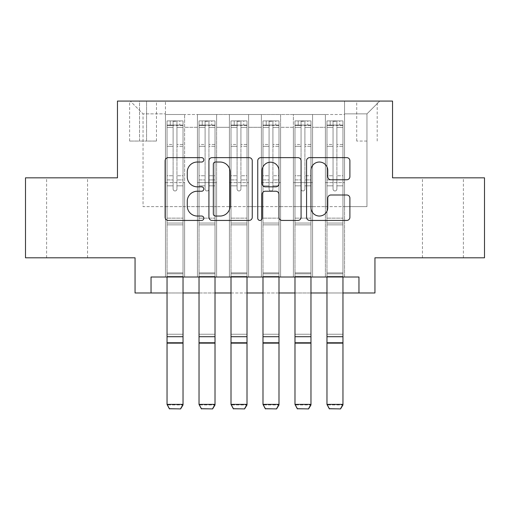 <?xml version="1.0" encoding="UTF-8"?>
<svg xmlns="http://www.w3.org/2000/svg" width="510" height="510" viewBox="0 0 510 510"><rect width="100%" height="100%" fill="white"/><g stroke="black" fill="none" stroke-linecap="round" stroke-linejoin="round"><path stroke-width="0.38" stroke-dasharray="2.55 1.91" d="M203.822 159.834A2.199 2.199 0 0 0 201.628 157.641L168.268 157.641A3.136 3.136 0 0 0 165.125 160.777L165.125 217.292A3.136 3.136 0 0 0 168.268 220.435L201.628 220.435A2.199 2.199 0 0 0 203.822 218.235A2.199 2.199 0 0 0 201.628 216.036L197.306 216.036A10.047 10.047 0 0 1 187.259 205.989L187.259 201.278A10.047 10.047 0 0 1 197.306 191.231L201.628 191.231A2.199 2.199 0 0 0 203.822 189.038A2.199 2.199 0 0 0 201.628 186.838L197.306 186.838A10.047 10.047 0 0 1 187.259 176.791L187.259 172.08A10.047 10.047 0 0 1 197.306 162.033L201.628 162.033A2.199 2.199 0 0 0 203.822 159.834M442.916 177.837L463.392 177.837L442.916 177.837M442.916 257.805L463.392 257.805L442.916 257.805M67.084 177.837L46.608 177.837L67.084 177.837M67.084 257.805L46.608 257.805L67.084 257.805M366.951 101.076L356.713 101.076L366.951 101.076M366.951 141.053L356.713 141.053L366.951 141.053M484.5 177.837L484.5 257.805L374.946 257.805L374.946 292.989L135.054 292.989L135.054 257.805L25.5 257.805L25.5 177.837L117.459 177.837L117.459 101.076L392.541 101.076L392.541 177.837L484.5 177.837M344.562 277L344.562 114.508L165.438 114.508L165.438 277L184.633 277L165.438 277L184.633 277L165.438 277L165.438 114.508L184.633 114.508L184.633 277L184.633 114.508L184.633 206.626L197.427 206.626L184.633 206.626L184.633 114.508L165.438 114.508L344.562 114.508L344.562 277L325.367 277L325.367 114.508L293.384 114.508L293.384 277L293.384 114.508L312.573 114.508L312.573 277L312.573 114.508L312.573 206.626L312.573 114.508L325.367 114.508L325.367 277L344.562 277L325.367 277L344.562 277L344.562 113.87L344.562 206.626L366.951 206.626L366.951 113.87L344.562 113.87L366.951 113.87L366.951 206.626L344.562 206.626L344.562 182.637L344.562 277M293.384 277L312.573 277L293.384 277L312.573 277L293.384 277L293.384 182.637L293.384 206.626L280.589 206.626L280.589 127.302L280.589 206.626L293.384 206.626L293.384 127.302L293.384 206.626L325.367 206.626L312.573 206.626L312.573 182.637L312.573 206.626L293.384 206.626L293.384 182.637L312.573 182.637L312.573 277L312.573 182.637L293.384 182.637L293.384 277M280.589 277L280.589 114.508L261.394 114.508L261.394 277L261.394 114.508L280.589 114.508L280.589 277L261.394 277L280.589 277L261.394 277L280.589 277L280.589 182.637L280.589 277M248.606 277L248.606 114.508L229.411 114.508L229.411 277L229.411 114.508L248.606 114.508L248.606 277L229.411 277L248.606 277L229.411 277L248.606 277L248.606 127.302L248.606 206.626L261.394 206.626L248.606 206.626L248.606 182.637L248.606 277M216.616 277L216.616 114.508L197.427 114.508L197.427 277L197.427 114.508L216.616 114.508L216.616 277L197.427 277L216.616 277L197.427 277L216.616 277L216.616 182.637L216.616 277M325.367 127.302L325.367 206.626L325.367 114.508L325.367 127.302L312.573 127.302L325.367 127.302M261.394 127.302L261.394 206.626L261.394 114.508L248.606 114.508L248.606 127.302L248.606 114.508L261.394 114.508L261.394 127.302L248.606 127.302L261.394 127.302M216.616 127.302L216.616 206.626L216.616 114.508L216.616 127.302L229.411 127.302L229.411 206.626L216.616 206.626L229.411 206.626L229.411 114.508L216.616 114.508L229.411 114.508L229.411 127.302L216.616 127.302M151.043 292.989L151.043 277L151.043 292.989L151.043 277L358.957 277L151.043 277L358.957 277L358.957 292.989M139.53 101.076L129.616 101.076L139.53 101.076L139.53 141.053L129.616 141.053L146.568 141.053L139.53 141.053L139.53 101.076M146.568 101.076L156.481 101.076L146.568 101.076L146.568 141.053L156.481 141.053L146.568 141.053L146.568 101.076M344.562 101.076L165.438 101.076L379.746 101.076L344.562 101.076L344.562 114.508L344.562 101.076M165.438 101.076L130.254 101.076L165.438 101.076L165.438 206.626L143.049 206.626L143.049 113.87L165.438 113.87L143.049 113.87L130.254 101.076L143.049 113.87L143.049 206.626L165.438 206.626L165.438 101.076M197.427 127.302L197.427 206.626L197.427 114.508L184.633 114.508L197.427 114.508L197.427 127.302L184.633 127.302L197.427 127.302M293.384 114.508L280.589 114.508L280.589 127.302L280.589 114.508L293.384 114.508L293.384 127.302L293.384 114.508M167.038 292.989L183.033 292.989M199.027 292.989L215.016 292.989M231.011 292.989L247.006 292.989M262.994 292.989L278.989 292.989M294.984 292.989L310.972 292.989M326.967 292.989L342.962 292.989M261.394 206.626L280.589 206.626L261.394 206.626L261.394 182.637L261.394 206.626M229.411 206.626L248.606 206.626L229.411 206.626L229.411 182.637L229.411 206.626M197.427 206.626L216.616 206.626L216.616 182.637L216.616 206.626L197.427 206.626L197.427 182.637L216.616 182.637L197.427 182.637L197.427 277L197.427 206.626M165.438 206.626L184.633 206.626L184.633 182.637L184.633 277L184.633 182.637L184.633 206.626L165.438 206.626L165.438 182.637L184.633 182.637L165.438 182.637L165.438 277L165.438 206.626M325.367 206.626L344.562 206.626L325.367 206.626L325.367 182.637L325.367 206.626M165.438 182.637L184.633 182.637L165.438 182.637M197.427 182.637L216.616 182.637L197.427 182.637M229.411 182.637L248.606 182.637L229.411 182.637L229.411 277L229.411 182.637L248.606 182.637L229.411 182.637M261.394 182.637L280.589 182.637L261.394 182.637L261.394 277L261.394 182.637L280.589 182.637L261.394 182.637M293.384 182.637L312.573 182.637L293.384 182.637M325.367 182.637L344.562 182.637L325.367 182.637L325.367 277L325.367 182.637L344.562 182.637L325.367 182.637M379.746 101.076L366.951 113.87L379.746 101.076M252.252 217.292L252.252 160.777A3.136 3.136 0 0 0 249.116 157.641L212.064 157.641A3.136 3.136 0 0 0 208.928 160.777L208.928 217.292A3.136 3.136 0 0 0 212.064 220.435L249.116 220.435A3.136 3.136 0 0 0 252.252 217.292M215.52 162.033A2.199 2.199 0 0 0 213.32 164.233L213.32 213.837A2.199 2.199 0 0 0 215.52 216.036L220.071 216.036A10.047 10.047 0 0 0 230.118 205.989L230.118 172.08A10.047 10.047 0 0 0 220.071 162.033L215.52 162.033M260.884 157.641L297.936 157.641A3.136 3.136 0 0 1 301.072 160.777L301.072 217.292A3.136 3.136 0 0 1 297.936 220.435L282.081 220.435A3.136 3.136 0 0 1 278.938 217.292L278.938 194.374A3.136 3.136 0 0 0 275.802 191.231L265.283 191.231A3.136 3.136 0 0 0 262.14 194.374L262.14 218.235A2.199 2.199 0 0 1 259.947 220.435A2.199 2.199 0 0 1 257.748 218.235L257.748 160.777A3.136 3.136 0 0 1 260.884 157.641M278.938 170.589A8.396 8.396 0 0 0 270.542 162.193A8.396 8.396 0 0 0 262.14 170.589L262.14 183.696A3.136 3.136 0 0 0 265.283 186.838L275.802 186.838A3.136 3.136 0 0 0 278.938 183.696L278.938 170.589M330.901 179.775L346.755 179.775A3.136 3.136 0 0 0 349.898 176.632L349.898 160.777A3.136 3.136 0 0 0 346.755 157.641L309.71 157.641A3.136 3.136 0 0 0 306.567 160.777L306.567 217.292A3.136 3.136 0 0 0 309.71 220.435L346.755 220.435A3.136 3.136 0 0 0 349.898 217.292L349.898 198.141A3.136 3.136 0 0 0 346.755 194.998L330.901 194.998A3.136 3.136 0 0 0 327.764 198.141L327.764 207.64A8.396 8.396 0 0 1 319.362 216.036A8.396 8.396 0 0 1 310.966 207.64L310.966 170.436A8.396 8.396 0 0 1 319.362 162.033A8.396 8.396 0 0 1 327.764 170.436L327.764 176.632A3.136 3.136 0 0 0 330.901 179.775M173.113 189.038A1.919 1.919 90.1 0 0 175.032 190.957A1.919 1.919 -89.9 0 1 173.113 189.038L173.113 185.831L173.113 189.038A1.919 1.919 89.9 0 0 175.032 190.957A1.919 1.919 90.1 0 0 176.951 189.038A1.919 1.919 -89.9 0 1 175.032 190.957A1.919 1.919 89.9 0 0 176.951 189.038L176.951 185.831L176.951 189.038A1.919 1.919 -90.1 0 1 175.032 190.957A1.919 1.919 -90.1 0 1 173.113 189.038L173.113 179.909L173.113 189.038M169.435 408.924L180.629 408.924L169.435 408.924L167.038 404.953L167.038 185.831L167.038 218.14L167.038 185.831L173.113 185.831L167.038 185.831L173.113 185.831L167.038 185.831L167.038 175.752L173.113 175.752L167.038 175.752L167.038 146.325L173.113 146.325L167.038 146.325L167.038 127.443L173.113 127.443L167.038 127.443L167.038 125.065L167.038 185.831L167.038 179.909L173.113 179.909L167.038 179.909L167.038 144.457L173.113 144.457L173.113 179.909L173.113 144.457L167.038 144.457L167.038 125.575L173.113 125.575L173.113 144.457L173.113 121.303L173.113 125.9L173.113 121.303L176.951 121.303L176.951 125.9C175.676 124.791 174.401 124.791 173.113 125.9L173.113 185.831L173.113 125.9C174.394 124.791 175.669 124.791 176.951 125.9L176.951 185.831L176.951 121.303L173.113 121.303L173.113 125.575L167.038 125.575L167.038 120.908L183.033 120.908L183.033 125.065L167.121 125.065L182.95 125.065L179.832 125.065L179.832 120.902L167.121 120.902L170.238 120.902L170.238 125.065L167.038 125.065L167.038 120.908L167.038 125.065L179.832 125.065L170.238 125.065L170.238 120.902L179.832 120.902L179.832 125.065L183.033 125.065L183.033 120.908L167.038 120.908L167.038 277M180.629 408.695L183.033 404.373L183.033 404.953L167.038 404.953L183.033 404.953L183.033 185.831L176.951 185.831L183.033 185.831L176.951 185.831L183.033 185.831L183.033 179.909L176.951 179.909L183.033 179.909L183.033 144.457L176.951 144.457L183.033 144.457L183.033 125.575L176.951 125.575L183.033 125.575L183.033 120.908L183.033 185.831L183.033 175.752L176.951 175.752L183.033 175.752L183.033 146.325L176.951 146.325L176.951 189.038L176.951 146.325L183.033 146.325L183.033 127.443L176.951 127.443L176.951 146.325L176.951 127.443L183.033 127.443L183.033 125.065L183.033 404.373L167.038 404.373L169.435 408.695M180.629 408.924L183.033 404.953L183.033 224.859L167.038 224.859L183.033 224.859L183.033 218.14L167.038 218.14L183.033 218.14L183.033 185.831L183.033 277M205.103 189.038A1.919 1.919 -155.9 0 0 207.022 190.957A1.919 1.919 24.1 0 1 205.103 189.038L205.103 185.831L205.103 189.038A1.919 1.919 -24.1 0 0 207.022 190.957A1.919 1.919 -155.9 0 0 208.941 189.038A1.919 1.919 24.1 0 1 207.022 190.957A1.919 1.919 -24.1 0 0 208.941 189.038L208.941 185.831L208.941 189.038A1.919 1.919 155.9 0 1 207.022 190.957A1.919 1.919 155.9 0 1 205.103 189.038L205.103 179.909L205.103 189.038M201.424 408.924L212.619 408.924L201.424 408.924L199.027 404.953L199.027 185.831L199.027 218.14L199.027 185.831L205.103 185.831L199.027 185.831L205.103 185.831L199.027 185.831L199.027 175.752L205.103 175.752L199.027 175.752L199.027 146.325L205.103 146.325L199.027 146.325L199.027 127.443L205.103 127.443L199.027 127.443L199.027 125.065L199.027 185.831L199.027 179.909L205.103 179.909L199.027 179.909L199.027 144.457L205.103 144.457L205.103 179.909L205.103 144.457L199.027 144.457L199.027 125.575L205.103 125.575L205.103 144.457L205.103 121.303L205.103 125.9L205.103 121.303L208.941 121.303L208.941 125.9C207.666 124.791 206.384 124.791 205.103 125.9L205.103 185.831L205.103 125.9C206.378 124.791 207.659 124.791 208.941 125.9L208.941 185.831L208.941 121.303L205.103 121.303L205.103 125.575L199.027 125.575L199.027 120.908L215.016 120.908L215.016 125.065L199.104 125.065L214.94 125.065L211.816 125.065L211.816 120.902L199.104 120.902L202.221 120.902L202.221 125.065L199.027 125.065L199.027 120.908L199.027 125.065L211.816 125.065L202.221 125.065L202.221 120.902L211.816 120.902L211.816 125.065L215.016 125.065L215.016 120.908L199.027 120.908L199.027 277M212.619 408.695L215.016 404.373L215.016 404.953L199.027 404.953L215.016 404.953L215.016 185.831L208.941 185.831L215.016 185.831L208.941 185.831L215.016 185.831L215.016 179.909L208.941 179.909L215.016 179.909L215.016 144.457L208.941 144.457L215.016 144.457L215.016 125.575L208.941 125.575L215.016 125.575L215.016 120.908L215.016 185.831L215.016 175.752L208.941 175.752L215.016 175.752L215.016 146.325L208.941 146.325L208.941 189.038L208.941 146.325L215.016 146.325L215.016 127.443L208.941 127.443L208.941 146.325L208.941 127.443L215.016 127.443L215.016 125.065L215.016 404.373L199.027 404.373L201.424 408.695M212.619 408.924L215.016 404.953L215.016 224.859L199.027 224.859L215.016 224.859L215.016 218.14L199.027 218.14L215.016 218.14L215.016 185.831L215.016 277M237.086 189.038A1.919 1.919 -155.9 0 0 239.005 190.957A1.919 1.919 24.1 0 1 237.086 189.038L237.086 185.831L237.086 189.038A1.919 1.919 -24.1 0 0 239.005 190.957A1.919 1.919 -155.9 0 0 240.924 189.038A1.919 1.919 24.1 0 1 239.005 190.957A1.919 1.919 -24.1 0 0 240.924 189.038L240.924 185.831L240.924 189.038A1.919 1.919 155.9 0 1 239.005 190.957A1.919 1.919 155.9 0 1 237.086 189.038L237.086 179.909L237.086 189.038M233.408 408.924L244.602 408.924L233.408 408.924L231.011 404.953L231.011 185.831L231.011 218.14L231.011 185.831L237.086 185.831L231.011 185.831L237.086 185.831L231.011 185.831L231.011 175.752L237.086 175.752L231.011 175.752L231.011 146.325L237.086 146.325L231.011 146.325L231.011 127.443L237.086 127.443L231.011 127.443L231.011 125.065L231.011 185.831L231.011 179.909L237.086 179.909L231.011 179.909L231.011 144.457L237.086 144.457L237.086 179.909L237.086 144.457L231.011 144.457L231.011 125.575L237.086 125.575L237.086 144.457L237.086 121.303L237.086 125.9L237.086 121.303L240.924 121.303L240.924 125.9C239.649 124.791 238.368 124.791 237.086 125.9L237.086 185.831L237.086 125.9C238.361 124.791 239.643 124.791 240.924 125.9L240.924 185.831L240.924 121.303L237.086 121.303L237.086 125.575L231.011 125.575L231.011 120.908L247.006 120.908L247.006 125.065L231.087 125.065L246.923 125.065L243.805 125.065L243.805 120.902L231.087 120.902L234.211 120.902L234.211 125.065L231.011 125.065L231.011 120.908L231.011 125.065L243.805 125.065L234.211 125.065L234.211 120.902L243.805 120.902L243.805 125.065L247.006 125.065L247.006 120.908L231.011 120.908L231.011 277M244.602 408.695L247.006 404.373L247.006 404.953L231.011 404.953L247.006 404.953L247.006 185.831L240.924 185.831L247.006 185.831L240.924 185.831L247.006 185.831L247.006 179.909L240.924 179.909L247.006 179.909L247.006 144.457L240.924 144.457L247.006 144.457L247.006 125.575L240.924 125.575L247.006 125.575L247.006 120.908L247.006 185.831L247.006 175.752L240.924 175.752L247.006 175.752L247.006 146.325L240.924 146.325L240.924 189.038L240.924 146.325L247.006 146.325L247.006 127.443L240.924 127.443L240.924 146.325L240.924 127.443L247.006 127.443L247.006 125.065L247.006 404.373L231.011 404.373L233.408 408.695M244.602 408.924L247.006 404.953L247.006 224.859L231.011 224.859L247.006 224.859L247.006 218.14L231.011 218.14L247.006 218.14L247.006 185.831L247.006 277M269.076 189.038A1.919 1.919 -155.9 0 0 270.995 190.957A1.919 1.919 24.1 0 1 269.076 189.038L269.076 185.831L269.076 189.038A1.919 1.919 -24.1 0 0 270.995 190.957A1.919 1.919 -155.9 0 0 272.914 189.038A1.919 1.919 24.1 0 1 270.995 190.957A1.919 1.919 -24.1 0 0 272.914 189.038L272.914 185.831L272.914 189.038A1.919 1.919 155.9 0 1 270.995 190.957A1.919 1.919 155.9 0 1 269.076 189.038L269.076 179.909L269.076 189.038M265.398 408.924L276.592 408.924L265.398 408.924L262.994 404.953L262.994 185.831L262.994 218.14L262.994 185.831L269.076 185.831L262.994 185.831L269.076 185.831L262.994 185.831L262.994 175.752L269.076 175.752L262.994 175.752L262.994 146.325L269.076 146.325L262.994 146.325L262.994 127.443L269.076 127.443L262.994 127.443L262.994 125.065L262.994 185.831L262.994 179.909L269.076 179.909L262.994 179.909L262.994 144.457L269.076 144.457L269.076 179.909L269.076 144.457L262.994 144.457L262.994 125.575L269.076 125.575L269.076 144.457L269.076 121.303L269.076 125.9L269.076 121.303L272.914 121.303L272.914 125.9C271.639 124.791 270.357 124.791 269.076 125.9L269.076 185.831L269.076 125.9C270.351 124.791 271.632 124.791 272.914 125.9L272.914 185.831L272.914 121.303L269.076 121.303L269.076 125.575L262.994 125.575L262.994 120.908L278.989 120.908L278.989 125.065L263.077 125.065L278.913 125.065L275.789 125.065L275.789 120.902L263.077 120.902L266.195 120.902L266.195 125.065L262.994 125.065L262.994 120.908L262.994 125.065L275.789 125.065L266.195 125.065L266.195 120.902L275.789 120.902L275.789 125.065L278.989 125.065L278.989 120.908L262.994 120.908L262.994 277M276.592 408.695L278.989 404.373L278.989 404.953L262.994 404.953L278.989 404.953L278.989 185.831L272.914 185.831L278.989 185.831L272.914 185.831L278.989 185.831L278.989 179.909L272.914 179.909L278.989 179.909L278.989 144.457L272.914 144.457L278.989 144.457L278.989 125.575L272.914 125.575L278.989 125.575L278.989 120.908L278.989 185.831L278.989 175.752L272.914 175.752L278.989 175.752L278.989 146.325L272.914 146.325L272.914 189.038L272.914 146.325L278.989 146.325L278.989 127.443L272.914 127.443L272.914 146.325L272.914 127.443L278.989 127.443L278.989 125.065L278.989 404.373L262.994 404.373L265.398 408.695M276.592 408.924L278.989 404.953L278.989 224.859L262.994 224.859L278.989 224.859L278.989 218.14L262.994 218.14L278.989 218.14L278.989 185.831L278.989 277M301.059 189.038A1.919 1.919 -155.9 0 0 302.978 190.957A1.919 1.919 24.1 0 1 301.059 189.038L301.059 185.831L301.059 189.038A1.919 1.919 -24.1 0 0 302.978 190.957A1.919 1.919 -155.9 0 0 304.897 189.038A1.919 1.919 24.1 0 1 302.978 190.957A1.919 1.919 -24.1 0 0 304.897 189.038L304.897 185.831L304.897 189.038A1.919 1.919 155.9 0 1 302.978 190.957A1.919 1.919 155.9 0 1 301.059 189.038L301.059 179.909L301.059 189.038M297.381 408.924L308.575 408.924L297.381 408.924L294.984 404.953L294.984 185.831L294.984 218.14L294.984 185.831L301.059 185.831L294.984 185.831L301.059 185.831L294.984 185.831L294.984 175.752L301.059 175.752L294.984 175.752L294.984 146.325L301.059 146.325L294.984 146.325L294.984 127.443L301.059 127.443L294.984 127.443L294.984 125.065L294.984 185.831L294.984 179.909L301.059 179.909L294.984 179.909L294.984 144.457L301.059 144.457L301.059 179.909L301.059 144.457L294.984 144.457L294.984 125.575L301.059 125.575L301.059 144.457L301.059 121.303L301.059 125.9L301.059 121.303L304.897 121.303L304.897 125.9C303.622 124.791 302.341 124.791 301.059 125.9L301.059 185.831L301.059 125.9C302.334 124.791 303.616 124.791 304.897 125.9L304.897 185.831L304.897 121.303L301.059 121.303L301.059 125.575L294.984 125.575L294.984 120.908L310.972 120.908L310.972 125.065L295.06 125.065L310.896 125.065L307.779 125.065L307.779 120.902L295.06 120.902L298.184 120.902L298.184 125.065L294.984 125.065L294.984 120.908L294.984 125.065L307.779 125.065L298.184 125.065L298.184 120.902L307.779 120.902L307.779 125.065L310.972 125.065L310.972 120.908L294.984 120.908L294.984 277M308.575 408.695L310.972 404.373L310.972 404.953L294.984 404.953L310.972 404.953L310.972 185.831L304.897 185.831L310.972 185.831L304.897 185.831L310.972 185.831L310.972 179.909L304.897 179.909L310.972 179.909L310.972 144.457L304.897 144.457L310.972 144.457L310.972 125.575L304.897 125.575L310.972 125.575L310.972 120.908L310.972 185.831L310.972 175.752L304.897 175.752L310.972 175.752L310.972 146.325L304.897 146.325L304.897 189.038L304.897 146.325L310.972 146.325L310.972 127.443L304.897 127.443L304.897 146.325L304.897 127.443L310.972 127.443L310.972 125.065L310.972 404.373L294.984 404.373L297.381 408.695M308.575 408.924L310.972 404.953L310.972 224.859L294.984 224.859L310.972 224.859L310.972 218.14L294.984 218.14L310.972 218.14L310.972 185.831L310.972 277M333.049 189.038A1.919 1.919 -155.9 0 0 334.968 190.957A1.919 1.919 24.1 0 1 333.049 189.038L333.049 185.831L333.049 189.038A1.919 1.919 -24.1 0 0 334.968 190.957A1.919 1.919 -155.9 0 0 336.887 189.038A1.919 1.919 24.1 0 1 334.968 190.957A1.919 1.919 -24.1 0 0 336.887 189.038L336.887 185.831L336.887 189.038A1.919 1.919 155.9 0 1 334.968 190.957A1.919 1.919 155.9 0 1 333.049 189.038L333.049 179.909L333.049 189.038M329.371 408.924L340.565 408.924L329.371 408.924L326.967 404.953L326.967 185.831L326.967 218.14L326.967 185.831L333.049 185.831L326.967 185.831L333.049 185.831L326.967 185.831L326.967 175.752L333.049 175.752L326.967 175.752L326.967 146.325L333.049 146.325L326.967 146.325L326.967 127.443L333.049 127.443L326.967 127.443L326.967 125.065L326.967 185.831L326.967 179.909L333.049 179.909L326.967 179.909L326.967 144.457L333.049 144.457L333.049 179.909L333.049 144.457L326.967 144.457L326.967 125.575L333.049 125.575L333.049 144.457L333.049 121.303L333.049 125.9L333.049 121.303L336.887 121.303L336.887 125.9C335.606 124.791 334.331 124.791 333.049 125.9L333.049 185.831L333.049 125.9C334.324 124.791 335.599 124.791 336.887 125.9L336.887 185.831L336.887 121.303L333.049 121.303L333.049 125.575L326.967 125.575L326.967 120.908L342.962 120.908L342.962 125.065L327.05 125.065L342.879 125.065L339.762 125.065L339.762 120.902L327.05 120.902L330.168 120.902L330.168 125.065L326.967 125.065L326.967 120.908L326.967 125.065L339.762 125.065L330.168 125.065L330.168 120.902L339.762 120.902L339.762 125.065L342.962 125.065L342.962 120.908L326.967 120.908L326.967 277M340.565 408.695L342.962 404.373L342.962 404.953L326.967 404.953L342.962 404.953L342.962 185.831L336.887 185.831L342.962 185.831L336.887 185.831L342.962 185.831L342.962 179.909L336.887 179.909L342.962 179.909L342.962 144.457L336.887 144.457L342.962 144.457L342.962 125.575L336.887 125.575L342.962 125.575L342.962 120.908L342.962 185.831L342.962 175.752L336.887 175.752L342.962 175.752L342.962 146.325L336.887 146.325L336.887 189.038L336.887 146.325L342.962 146.325L342.962 127.443L336.887 127.443L336.887 146.325L336.887 127.443L342.962 127.443L342.962 125.065L342.962 404.373L326.967 404.373L329.371 408.695M340.565 408.924L342.962 404.953L342.962 224.859L326.967 224.859L342.962 224.859L342.962 218.14L326.967 218.14L342.962 218.14L342.962 185.831L342.962 277M293.384 127.302L280.589 127.302L293.384 127.302M182.95 120.902L167.121 120.902L182.95 120.902M167.121 125.065L182.95 125.065L167.121 125.065M167.038 272.837L183.033 272.837L167.038 272.837M183.033 223.055L167.038 223.055L183.033 223.055M167.038 336.702L183.033 336.702M167.038 342.765L183.033 342.765M167.038 343.338L183.033 343.338L167.038 343.338M167.038 334.248L183.033 334.248L167.038 334.248M167.038 273.819L183.033 273.819L167.038 273.819M167.038 276.273L183.033 276.273L167.038 276.273M173.113 125.9L173.113 121.303M176.951 125.9L176.951 121.303M214.94 120.902L199.104 120.902L214.94 120.902M199.104 125.065L214.94 125.065L199.104 125.065M199.027 272.837L215.016 272.837L199.027 272.837M215.016 223.055L199.027 223.055L215.016 223.055M199.027 336.702L215.016 336.702M199.027 342.765L215.016 342.765M199.027 343.338L215.016 343.338L199.027 343.338M199.027 334.248L215.016 334.248L199.027 334.248M199.027 273.819L215.016 273.819L199.027 273.819M199.027 276.273L215.016 276.273L199.027 276.273M246.923 120.902L231.087 120.902L246.923 120.902M231.087 125.065L246.923 125.065L231.087 125.065M231.011 272.837L247.006 272.837L231.011 272.837M247.006 223.055L231.011 223.055L247.006 223.055M231.011 336.702L247.006 336.702M231.011 342.765L247.006 342.765M231.011 343.338L247.006 343.338L231.011 343.338M231.011 334.248L247.006 334.248L231.011 334.248M231.011 273.819L247.006 273.819L231.011 273.819M231.011 276.273L247.006 276.273L231.011 276.273M278.913 120.902L263.077 120.902L278.913 120.902M263.077 125.065L278.913 125.065L263.077 125.065M262.994 272.837L278.989 272.837L262.994 272.837M278.989 223.055L262.994 223.055L278.989 223.055M262.994 336.702L278.989 336.702M262.994 342.765L278.989 342.765M262.994 343.338L278.989 343.338L262.994 343.338M262.994 334.248L278.989 334.248L262.994 334.248M262.994 273.819L278.989 273.819L262.994 273.819M262.994 276.273L278.989 276.273L262.994 276.273M310.896 120.902L295.06 120.902L310.896 120.902M295.06 125.065L310.896 125.065L295.06 125.065M294.984 272.837L310.972 272.837L294.984 272.837M310.972 223.055L294.984 223.055L310.972 223.055M294.984 336.702L310.972 336.702M294.984 342.765L310.972 342.765M294.984 343.338L310.972 343.338L294.984 343.338M294.984 334.248L310.972 334.248L294.984 334.248M294.984 273.819L310.972 273.819L294.984 273.819M294.984 276.273L310.972 276.273L294.984 276.273M342.879 120.902L327.05 120.902L342.879 120.902M327.05 125.065L342.879 125.065L327.05 125.065M326.967 272.837L342.962 272.837L326.967 272.837M342.962 223.055L326.967 223.055L342.962 223.055M326.967 336.702L342.962 336.702M326.967 342.765L342.962 342.765M326.967 343.338L342.962 343.338L326.967 343.338M326.967 334.248L342.962 334.248L326.967 334.248M326.967 273.819L342.962 273.819L326.967 273.819M326.967 276.273L342.962 276.273L326.967 276.273M422.446 257.805L422.446 177.837M46.608 257.805L46.608 177.837M356.713 141.053L356.713 101.076M129.616 141.053L129.616 101.076M156.481 141.053L156.481 101.076M377.19 141.053L377.19 101.076M87.554 257.805L87.554 177.837M463.392 257.805L463.392 177.837"/><path stroke-width="0.76" d="M203.822 159.834A2.199 2.199 0 0 0 201.628 157.641L168.268 157.641A3.136 3.136 0 0 0 165.125 160.777L165.125 217.292A3.136 3.136 0 0 0 168.268 220.435L201.628 220.435A2.199 2.199 0 0 0 203.822 218.235A2.199 2.199 0 0 0 201.628 216.036L197.306 216.036A10.047 10.047 0 0 1 187.259 205.989L187.259 201.278A10.047 10.047 0 0 1 197.306 191.231L201.628 191.231A2.199 2.199 0 0 0 203.822 189.038A2.199 2.199 0 0 0 201.628 186.838L197.306 186.838A10.047 10.047 0 0 1 187.259 176.791L187.259 172.08A10.047 10.047 0 0 1 197.306 162.033L201.628 162.033A2.199 2.199 0 0 0 203.822 159.834M346.755 179.775A3.136 3.136 0 0 0 349.898 176.632L349.898 160.777A3.136 3.136 0 0 0 346.755 157.641L309.71 157.641A3.136 3.136 0 0 0 306.567 160.777L306.567 217.292A3.136 3.136 0 0 0 309.71 220.435L346.755 220.435A3.136 3.136 0 0 0 349.898 217.292L349.898 198.141A3.136 3.136 0 0 0 346.755 194.998L330.901 194.998A3.136 3.136 0 0 0 327.764 198.141L327.764 207.64A8.396 8.396 0 0 1 319.362 216.036A8.396 8.396 0 0 1 310.966 207.64L310.966 170.436A8.396 8.396 0 0 1 319.362 162.033A8.396 8.396 0 0 1 327.764 170.436L327.764 176.632A3.136 3.136 0 0 0 330.901 179.775L346.755 179.775M151.043 292.989L151.043 277L358.957 277L358.957 292.989L374.946 292.989L374.946 257.805L484.5 257.805L484.5 177.837L392.541 177.837L392.541 101.076L117.459 101.076L117.459 177.837L25.5 177.837L25.5 257.805L135.054 257.805L135.054 292.989L167.038 292.989M252.252 160.777A3.136 3.136 0 0 0 249.116 157.641L212.064 157.641A3.136 3.136 0 0 0 208.928 160.777L208.928 217.292A3.136 3.136 0 0 0 212.064 220.435L249.116 220.435A3.136 3.136 0 0 0 252.252 217.292L252.252 160.777M260.884 157.641L297.936 157.641A3.136 3.136 0 0 1 301.072 160.777L301.072 217.292A3.136 3.136 0 0 1 297.936 220.435L282.081 220.435A3.136 3.136 0 0 1 278.938 217.292L278.938 194.374A3.136 3.136 0 0 0 275.802 191.231L265.283 191.231A3.136 3.136 0 0 0 262.14 194.374L262.14 218.235A2.199 2.199 0 0 1 259.947 220.435A2.199 2.199 0 0 1 257.748 218.235L257.748 160.777A3.136 3.136 0 0 1 260.884 157.641M183.033 292.989L199.027 292.989M215.016 292.989L231.011 292.989M247.006 292.989L262.994 292.989M278.989 292.989L294.984 292.989M310.972 292.989L326.967 292.989M342.962 292.989L358.957 292.989M215.52 162.033A2.199 2.199 0 0 0 213.32 164.233L213.32 213.837A2.199 2.199 0 0 0 215.52 216.036L220.071 216.036A10.047 10.047 0 0 0 230.118 205.989L230.118 172.08A10.047 10.047 0 0 0 220.071 162.033L215.52 162.033M278.938 170.589A8.396 8.396 0 0 0 270.542 162.193A8.396 8.396 0 0 0 262.14 170.589L262.14 183.696A3.136 3.136 0 0 0 265.283 186.838L275.802 186.838A3.136 3.136 0 0 0 278.938 183.696L278.938 170.589M183.033 277L183.033 404.953L180.629 408.924L169.435 408.695L180.629 408.924M169.435 408.924L167.038 404.373L183.033 404.373L180.629 408.695M167.038 277L167.038 404.373L169.435 408.695M215.016 277L215.016 404.953L212.619 408.924L201.424 408.695L212.619 408.924M201.424 408.924L199.027 404.373L215.016 404.373L212.619 408.695M199.027 277L199.027 404.373L201.424 408.695M247.006 277L247.006 404.953L244.602 408.924L233.408 408.695L244.602 408.924M233.408 408.924L231.011 404.373L247.006 404.373L244.602 408.695M231.011 277L231.011 404.373L233.408 408.695M278.989 277L278.989 404.953L276.592 408.924L265.398 408.695L276.592 408.924M265.398 408.924L262.994 404.373L278.989 404.373L276.592 408.695M262.994 277L262.994 404.373L265.398 408.695M310.972 277L310.972 404.953L308.575 408.924L297.381 408.695L308.575 408.924M297.381 408.924L294.984 404.373L310.972 404.373L308.575 408.695M294.984 277L294.984 404.373L297.381 408.695M342.962 277L342.962 404.953L340.565 408.924L329.371 408.695L340.565 408.924M329.371 408.924L326.967 404.373L342.962 404.373L340.565 408.695M326.967 277L326.967 404.373L329.371 408.695M183.033 336.702L167.038 336.702M183.033 342.765L167.038 342.765M215.016 336.702L199.027 336.702M215.016 342.765L199.027 342.765M247.006 336.702L231.011 336.702M247.006 342.765L231.011 342.765M278.989 336.702L262.994 336.702M278.989 342.765L262.994 342.765M310.972 336.702L294.984 336.702M310.972 342.765L294.984 342.765M342.962 336.702L326.967 336.702M342.962 342.765L326.967 342.765"/></g></svg>
